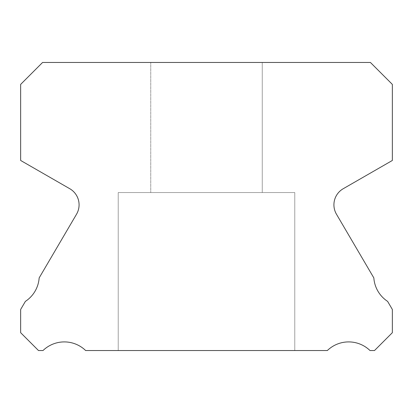 <?xml version="1.0" encoding="UTF-8"?>
<svg xmlns="http://www.w3.org/2000/svg" width="413" height="413" viewBox="0 0 413 413"><rect width="100%" height="100%" fill="white"/><g stroke="black" fill="none" stroke-linecap="round" stroke-linejoin="round"><path stroke-width="0.31" stroke-dasharray="2.06 1.55" d="M262.255 62.466L262.255 192.561L150.745 192.561L262.255 192.561L150.745 192.561L262.255 192.561L150.745 192.561L262.255 192.561L150.745 192.561L262.255 192.561L150.745 192.561L262.255 192.561L150.745 192.561L262.255 192.561L262.255 62.466L150.745 62.466L150.745 192.561L150.745 62.466L150.745 192.561L150.745 62.466L150.745 192.561L150.745 62.466L262.255 62.466L150.745 62.466L262.255 62.466L262.255 192.561L262.255 62.466L150.745 62.466L262.255 62.466L150.745 62.466L262.255 62.466L262.255 192.561L262.255 62.466L150.745 62.466L262.255 62.466M294.779 192.561L294.779 350.534L118.221 350.534L294.779 350.534L118.221 350.534L294.779 350.534L118.221 350.534L294.779 350.534L118.221 350.534L294.779 350.534L118.221 350.534L294.779 350.534L118.221 350.534L294.779 350.534L294.779 192.561L294.779 350.534L294.779 192.561L294.779 350.534L294.779 192.561L118.221 192.561L118.221 350.534L118.221 192.561L294.779 192.561L118.221 192.561L294.779 192.561L118.221 192.561L118.221 350.534L118.221 192.561L294.779 192.561L118.221 192.561L294.779 192.561L118.221 192.561L118.221 350.534L118.221 192.561L294.779 192.561M333.921 204.827A18.585 18.585 0 0 0 336.476 214.233L373.842 277.918A30.665 30.665 0 0 0 387.616 301.392L392.35 309.461L392.35 332.692L374.508 350.534L369.996 350.534A30.665 30.665 0 0 0 327.354 350.534L85.646 350.534A30.665 30.665 0 0 0 43.004 350.534L38.492 350.534L20.65 332.692L20.65 309.461L25.384 301.392A30.665 30.665 0 0 0 39.158 277.918L76.524 214.233A18.585 18.585 0 0 0 69.787 188.731L20.65 160.466L20.65 84.397L42.58 62.466L370.42 62.466L392.35 84.397L392.35 160.466L343.213 188.731A18.585 18.585 0 0 0 333.921 204.827"/><path stroke-width="0.62" d="M336.476 214.233A18.585 18.585 0 0 1 343.213 188.731L392.35 160.466L392.35 84.397L370.42 62.466L42.58 62.466L20.65 84.397L20.65 160.466L69.787 188.731A18.585 18.585 0 0 1 76.524 214.233L39.158 277.918A30.665 30.665 0 0 1 25.384 301.392L20.65 309.461L20.65 332.692L38.492 350.534L43.004 350.534A30.665 30.665 0 0 1 85.646 350.534L327.354 350.534A30.665 30.665 0 0 1 369.996 350.534L374.508 350.534L392.35 332.692L392.35 309.461L387.616 301.392A30.665 30.665 0 0 1 373.842 277.918L336.476 214.233"/></g></svg>
